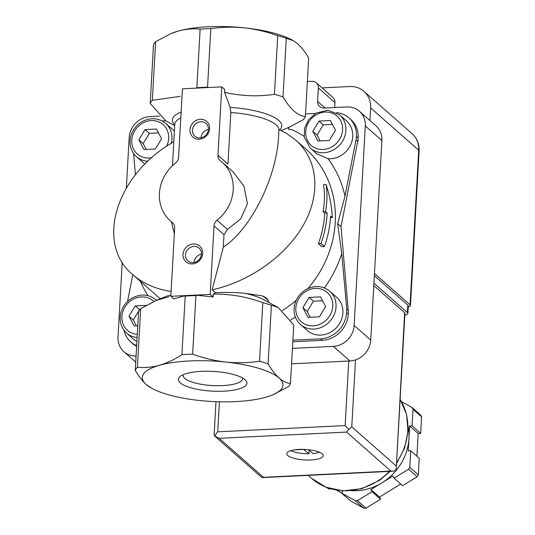 <?xml version="1.0" encoding="UTF-8"?>
<svg xmlns="http://www.w3.org/2000/svg" width="535" height="535" viewBox="0 0 535 535"><rect width="100%" height="100%" fill="white"/><g stroke="black" fill="none" stroke-linecap="round" stroke-linejoin="round"><path stroke-width="0.8" d="M138.853 139.842L145.092 129.584L156.454 129.029L161.577 138.725L155.337 148.984L143.975 149.539L138.853 139.842L143.133 143.601L149.372 133.349L145.092 129.584M137.776 325.708L134.118 325.889L128.995 316.192L135.235 305.933L146.088 305.405M302.91 307.672L309.15 297.42L320.512 296.865L325.634 306.562L319.395 316.814L308.033 317.369L302.91 307.672L307.19 311.437L313.43 301.185L309.15 297.42M312.774 131.322L319.007 121.07L330.369 120.515L335.492 130.212L329.252 140.464L317.897 141.019L312.774 131.322L317.048 135.087L323.287 124.836L319.007 121.07M281.196 130.533L288.913 127.39L303.271 119.673A78.237 22.483 3.2 0 0 305.398 116.576L308.675 57.981C305.184 51.995 301.533 47.274 297.727 43.823L293.106 40.56L286.299 38.299A78.237 22.483 3.2 0 0 277.725 35.725C266.871 31.759 255.804 29.137 244.522 27.847A70.413 20.236 3.2 0 1 291.97 39.931L293.113 40.553M287.649 127.912A113.701 102.272 -48.7 0 1 288.86 128.4L288.873 129.564L291.361 129.463A113.701 102.272 -48.7 0 1 304.101 136.338M310.347 148.162L316.626 153.692L328.049 158.701A22.169 19.935 131.3 0 0 352.739 136.519A22.169 19.935 131.3 0 0 346.473 120.903L339.631 114.878L328.022 110.217L316.178 113.045L308.775 119.445L304.549 128.213L304.254 137.294L310.347 148.162A22.169 19.935 -48.7 0 0 332.556 150.395A22.169 19.935 -48.7 0 0 345.898 130.5A22.169 19.935 -48.7 0 0 339.631 114.878M348.205 310.353L341.036 226.613L357.694 141.38L355.982 139.876L344.981 196.184L337.665 223.65L341.765 253.637L346.767 309.096L346.566 312.687A26.081 23.46 131.3 0 1 320.579 338.829L292.899 340.186M332.335 217.598C331.727 206.269 329.647 195.268 326.096 184.582C327.42 193.302 327.219 202.304 325.494 211.579L327.199 213.084A106.92 96.173 131.3 0 1 321.007 243.532L324.424 246.541A106.92 96.173 -48.7 0 0 330.623 216.093L332.335 217.598L330.523 217.691M217.036 220.226A7.303 6.567 131.3 0 0 214.013 225.91L210.188 294.37L170.832 296.303L174.664 227.836A7.303 6.567 131.3 0 0 172.598 222.694A7.303 6.567 131.3 0 0 172.263 222.42A39.115 35.183 131.3 0 1 170.471 220.955A39.115 35.183 131.3 0 1 175.587 162.948A7.303 6.567 131.3 0 0 178.61 157.263L182.435 88.803L221.791 86.877L217.959 155.337L227.943 164.118L230.832 112.504A52.156 14.987 3.2 0 1 278.916 130.179L278.588 136.017C276.789 177.252 251.069 228.98 223.302 247.217L223.998 234.698L227.462 229.401L240.757 218.848L247.444 203.728L243.993 186.18L232.932 171.702L222.152 162.219A39.115 35.183 131.3 0 1 217.036 220.226L227.462 229.401M217.959 155.337A7.303 6.567 131.3 0 0 220.025 160.48A7.303 6.567 131.3 0 0 220.36 160.754A39.115 35.183 131.3 0 1 222.152 162.219M268.102 363.853L271.372 305.258L278.187 307.511L293.748 324.939L290.472 383.535C286.673 383.107 282.861 381.268 279.043 378.011C275.237 374.56 271.593 369.839 268.102 363.853A78.237 22.483 3.2 0 0 259.528 361.279C248.36 362.897 237.132 363.151 225.837 362.041A70.413 20.236 3.2 0 1 279.043 378.011A70.413 20.236 3.2 0 1 272.114 395.118A70.413 20.236 3.2 0 1 265.848 397.237A70.413 20.236 3.2 0 1 199.435 400.488A70.413 20.236 3.2 0 1 151.987 388.403A70.413 20.236 3.2 0 1 146.229 384.518C142.424 381.067 138.772 376.346 135.281 370.354A78.237 22.483 3.2 0 1 137.408 367.257L140.685 308.662L156.22 300.456L169.093 296.711M151.987 388.403L146.229 384.518A70.413 20.236 3.2 0 1 159.43 365.291C151.927 367.318 144.59 367.966 137.408 367.257M192.627 354.163A78.237 22.483 3.2 0 0 181.927 354.685C174.443 359.547 166.947 363.078 159.43 365.291A70.413 20.236 3.2 0 1 225.837 362.041C214.562 360.744 203.494 358.116 192.627 354.163L195.904 295.567L197.736 295.327A77.455 22.256 -176.8 0 0 184.027 295.995L185.204 296.089A78.237 22.483 3.2 0 1 195.904 295.567M181.927 354.685L185.204 296.089M184.027 295.995L173.781 298.891L170.832 296.303M210.188 294.37L213.131 296.965L197.736 295.327M171.374 221.751L174.33 233.762M173.781 141.822C116.169 174.176 94.755 243.619 132.82 274.669C142.952 283.463 155.712 289.074 171.106 291.488M262.21 295.868A52.156 14.987 3.2 0 1 268.657 301.539C267.694 298.925 265.547 297.039 262.21 295.868L245.257 293.374C237.212 292.438 227.281 292.21 215.451 292.698L213.291 294.136L213.131 296.965M327.199 213.084L324.745 213.204L323.033 211.7C324.758 202.411 324.919 193.416 323.521 184.709L326.096 184.582M323.033 211.7L325.494 211.579M324.745 213.204A104.312 93.832 131.3 0 1 318.425 243.659L321.007 243.532M318.425 243.659L321.849 246.668L324.424 246.541M215.451 292.698L212.154 289.803L223.302 247.217M212.154 289.803C249.771 281.671 286.312 255.603 303.733 224.473C321.107 193.329 317.93 159.684 295.775 140.15L286.793 133.576L279.136 129.57L278.916 130.179M202.665 253.456A10.432 9.383 -48.7 0 0 188.394 245.538A10.432 9.383 -48.7 0 0 187.424 262.819A10.432 9.383 -48.7 0 0 202.665 253.456M209.64 128.754A10.432 9.383 -48.7 0 0 195.362 120.843A10.432 9.383 -48.7 0 0 194.399 138.117A10.432 9.383 -48.7 0 0 209.64 128.754M200.13 29.131L196.853 87.727A78.237 22.483 3.2 0 1 207.553 87.205L210.83 28.609A78.237 22.483 3.2 0 0 200.13 29.131C192.961 28.408 185.618 29.064 178.108 31.097A70.413 20.236 3.2 0 1 244.522 27.847C233.24 26.743 222.012 26.997 210.83 28.609M221.791 86.877L224.733 89.465L224.573 92.294L230.144 107.368L230.832 112.504M174.691 125.665L165.77 120.83L150.208 103.395L153.485 44.8A78.237 22.483 3.2 0 1 155.611 41.703L171.14 33.511L178.108 31.097A70.413 20.236 3.2 0 0 171.842 33.217L171.14 33.504M170.919 33.605A70.413 20.236 3.2 0 1 171.842 33.217M135.281 370.354L138.558 311.758A78.237 22.483 3.2 0 1 140.685 308.662M244.997 379.683A34.314 9.857 3.2 0 1 245.478 380.138A34.314 9.857 3.2 0 1 212.087 391.112A34.314 9.857 3.2 0 1 180.121 376.486A34.314 9.857 3.2 0 1 212.395 371.377A34.314 9.857 3.2 0 1 244.997 379.683M259.528 361.279L262.799 302.683A78.237 22.483 3.2 0 1 271.372 305.258M213.291 294.136C230.07 293.842 246.575 296.691 262.799 302.683M150.208 103.395A78.237 22.483 3.2 0 1 152.335 100.299L155.611 41.703M152.335 100.299L180.228 96.353M170.899 295.159L167.154 296.022L156.561 300.322M224.573 92.294C241.124 96.133 257.75 96.808 274.448 94.32L277.725 35.725M274.448 94.32A78.237 22.483 3.2 0 1 283.022 96.895L286.299 38.299M283.022 96.895C290.164 109.14 297.62 115.7 305.398 116.576M136.9 341.45A22.169 19.935 131.3 0 1 133.416 339.05L126.568 333.031A22.169 19.935 -48.7 0 0 137.114 337.518M127.537 301.493L132.787 274.636M136.666 345.63A26.081 23.46 131.3 0 1 130.828 341.985A26.081 23.46 131.3 0 1 123.98 330.222M273.037 394.736L288.345 386.631A78.237 22.483 3.2 0 0 290.472 383.535M329.774 291.227L336.615 297.246A22.169 19.935 131.3 0 1 342.882 312.868A22.169 19.935 131.3 0 1 329.547 332.77A22.169 19.935 131.3 0 1 307.331 330.536L300.489 324.511A22.169 19.935 -48.7 0 0 322.699 326.745A22.169 19.935 -48.7 0 0 336.034 306.849A22.169 19.935 -48.7 0 0 329.774 291.227C322.739 285.683 314.921 285.075 306.314 289.395C300.336 292.879 296.457 297.935 294.691 304.562C292.979 312.567 294.912 319.221 300.489 324.511M144.985 164.031A22.169 19.935 131.3 0 1 143.273 162.7L136.432 156.681A22.169 19.935 -48.7 0 0 147.861 161.236M171.307 143.313A22.169 19.935 -48.7 0 0 171.976 139.013A22.169 19.935 -48.7 0 0 165.716 123.391L172.558 129.416A22.169 19.935 131.3 0 1 174.377 131.262M162.225 120.977L165.73 120.803M135.415 174.711L133.61 153.558M136.626 346.312A26.081 23.46 131.3 0 1 132.54 343.49L130.828 341.985M346.767 309.096L348.479 310.601L348.278 314.192A26.081 23.46 131.3 0 1 322.291 340.334L292.805 341.778M341.036 226.613L337.665 223.65M357.694 141.38L355.982 139.876M336.522 112.664A26.081 23.46 131.3 0 1 349.061 117.961L350.773 119.465A26.081 23.46 131.3 0 1 358.142 137.843L357.942 141.441M349.061 117.961A26.081 23.46 131.3 0 1 356.43 136.338L356.23 139.929M305.545 113.962L315.436 113.474M126.367 187.738L129.176 137.502A20.865 18.765 131.3 0 1 149.967 116.59L159.617 116.115M136.084 356.022A20.865 18.765 131.3 0 1 123.913 351.722A20.865 18.765 131.3 0 1 118.021 337.017L122.201 262.257M307.358 81.521L311.865 81.3A7.303 6.567 131.3 0 1 316.299 82.805A7.303 6.567 131.3 0 1 318.358 87.947L317.609 101.416A7.303 6.567 131.3 0 0 319.669 106.559A7.303 6.567 131.3 0 0 324.103 108.063L346.733 106.953A20.865 18.765 131.3 0 1 359.4 111.24A20.865 18.765 131.3 0 1 365.291 125.939L354.137 325.461A20.865 18.765 131.3 0 1 333.345 346.372L292.438 348.379M359.4 111.24L375.991 125.845A20.865 18.765 131.3 0 1 381.89 140.544L370.735 340.059A20.865 18.765 131.3 0 1 349.943 360.978L291.575 363.833M316.299 82.805L332.897 97.403A7.303 6.567 131.3 0 1 334.957 102.546L334.676 107.542M242.629 378.031A29.846 8.58 3.2 0 1 242.676 378.66A29.846 8.58 3.2 0 1 212.395 385.561A29.846 8.58 3.2 0 1 183.077 375.329A29.846 8.58 3.2 0 1 183.191 374.707M320.124 140.912L317.048 135.087M323.287 124.836L332.416 124.387M310.267 317.262L307.19 311.437M313.43 301.185L322.558 300.737M136.351 325.775L133.275 319.95L128.995 316.192M133.275 319.95L139.515 309.698L135.235 305.933M146.209 149.425L143.133 143.601M149.372 133.349L158.5 132.901M208.423 129.416A8.453 7.604 -48.7 0 0 206.028 123.465A8.453 7.604 -48.7 0 0 194.74 124.789A8.453 7.604 -48.7 0 0 194.86 136.157A8.453 7.604 -48.7 0 0 203.333 137.007A8.453 7.604 -48.7 0 0 208.423 129.416A8.453 7.604 -48.7 0 0 201.066 137.769M201.448 254.105A8.453 7.604 -48.7 0 0 194.091 262.471M201.448 254.118A8.453 7.604 -48.7 0 0 199.06 248.16A8.453 7.604 -48.7 0 0 187.765 249.484A8.453 7.604 -48.7 0 0 187.892 260.853A8.453 7.604 -48.7 0 0 196.365 261.709A8.453 7.604 -48.7 0 0 201.448 254.118M322.083 87.894L349.743 86.536A23.473 21.112 131.3 0 1 363.987 91.365A23.473 21.112 131.3 0 1 370.621 107.903L369.919 120.495M370.621 107.903L418.704 150.201L410.057 304.83A7.303 2.1 3.2 0 1 410.459 305.572A7.303 2.1 3.2 0 1 408.232 306.936M410.057 304.83L374.453 273.505M303.586 449.387L308.996 453.74A17.214 4.949 3.2 0 1 290.906 450.651M303.586 449.433L294.397 449.881M308.595 449.728L312.928 453.546A17.214 4.949 3.2 0 0 319.509 452.249M400.728 484.048L379.482 497.102L380.592 499.202L366.034 508.143A62.588 56.295 131.3 0 1 363.88 508.25L350.244 500.686L341.684 493.163L342.922 490.876M341.771 493.023L336.662 490.187M330.028 488.615L329.64 489.257L325.654 487.051M401.551 401.658L412.044 407.483L420.604 415.006A62.588 56.295 131.3 0 1 421.573 416.845L420.65 433.35L418.189 433.47L416.919 456.235M408.118 426.261A52.156 46.913 131.3 0 1 408.941 438.419L408.238 450.885L410.699 450.764L419.253 458.294L418.33 474.799A62.588 56.295 131.3 0 1 417.153 476.745L402.587 485.686L394.034 478.163L392.924 476.063L370.929 489.572L372.039 491.672L357.48 500.62L366.034 508.143M357.48 500.62A62.588 56.295 131.3 0 1 355.327 500.72L363.88 508.25M410.699 450.764L409.777 467.276A62.588 56.295 131.3 0 1 408.593 469.215L417.153 476.745M409.777 467.276L418.33 474.799M412.044 407.483A62.588 56.295 131.3 0 1 413.02 409.322L421.573 416.845M413.02 409.322L412.097 425.827L409.636 425.947L408.941 438.419A52.156 46.913 131.3 0 1 381.93 482.817A52.156 46.913 131.3 0 1 351.462 490.662M355.327 500.72L341.684 493.163M408.593 469.215L394.034 478.163M322.244 453.854A18.257 5.243 3.2 0 1 323.254 455.713A18.257 5.243 3.2 0 1 304.729 459.933A18.257 5.243 3.2 0 1 286.8 453.68A18.257 5.243 3.2 0 1 302.135 449.36A18.257 5.243 3.2 0 1 322.244 453.854M215.986 401.678L214.14 434.754L214.555 435.965L217.732 431.825L345.135 425.586L348.92 429.384L351.769 426.856L355.507 359.901M396.274 468.092L404.935 313.242A5.216 1.498 -176.8 0 0 404.647 312.714L396.274 468.092L395.653 470.506L392.917 471.221L390.884 471.074L346.566 432.079L348.92 429.384M404.647 312.714L373.784 285.563M214.555 435.965L219.163 438.319L346.566 432.079M214.869 436.259L261.441 477.227L263.481 477.307L219.163 438.319M412.097 425.827L420.65 433.35M409.636 425.947L418.189 433.47M370.929 489.572L379.482 497.102M372.039 491.672L380.592 499.202M328.236 488.027L329.64 489.257M404.834 315.041A7.824 2.247 -176.8 0 0 407.871 313.457A7.824 2.247 -176.8 0 0 407.436 312.654L373.918 283.169M407.871 313.457L408.285 305.973A7.824 2.247 -176.8 0 0 407.857 305.171L374.333 275.685M308.996 453.74L309.19 450.256M166.465 146.423A19.561 17.595 -48.7 0 0 168.665 138.378A19.561 17.595 -48.7 0 0 150.388 120.642A19.561 17.595 -48.7 0 0 131.75 141.942A19.561 17.595 -48.7 0 0 151.779 157.678M153.839 301.466A19.561 17.595 -48.7 0 0 124.073 308.561A19.561 17.595 -48.7 0 0 137.294 334.322M332.723 306.214A19.561 17.595 -48.7 0 0 305.953 291.368A19.561 17.595 -48.7 0 0 304.147 323.769A19.561 17.595 -48.7 0 0 332.723 306.214M342.581 129.865A19.561 17.595 -48.7 0 0 315.817 115.018A19.561 17.595 -48.7 0 0 314.005 147.419A19.561 17.595 -48.7 0 0 342.581 129.865M290.645 320.037A113.701 102.272 -48.7 0 0 295.287 316.894M282.46 310.481A104.312 93.832 -48.7 0 0 296.203 300.269M307.872 288.599A104.312 93.832 -48.7 0 0 305.766 148.944L295.775 140.15M344.981 196.184A113.701 102.272 -48.7 0 0 328.049 158.701M324.384 287.924A113.701 102.272 -48.7 0 0 341.765 253.637M140.491 281.417A113.701 102.272 -48.7 0 0 147.954 295.634M172.263 222.42L172.912 222.988M214.013 225.91L223.998 234.698M172.451 165.676L174.758 124.354A52.156 14.987 3.2 0 1 180.81 117.881M245.257 293.374A54.764 15.736 3.2 0 1 264.049 299.841L278.187 307.511M174.738 124.822A54.764 15.736 3.2 0 1 181.138 112.042M230.144 107.368A54.764 15.736 3.2 0 1 279.778 129.858M322.291 340.334L320.579 338.829M348.278 314.192L346.566 312.687M358.142 137.843L356.43 136.338M349.943 360.978L333.345 346.372M370.735 340.059L354.137 325.461M381.89 140.544L365.291 125.939M325.106 108.01L317.609 101.416M334.957 102.546L318.358 87.947M156.501 300.342A22.169 19.935 -48.7 0 0 155.852 299.74C148.817 294.203 140.999 293.588 132.399 297.908C126.414 301.392 122.542 306.448 120.77 313.075C119.064 321.087 120.997 327.734 126.568 333.031M419.106 150.944A7.303 2.1 -176.8 0 0 418.704 150.201A23.473 21.112 131.3 0 0 412.07 133.663C417.032 138.244 419.38 144.009 419.106 150.944L410.459 305.572M400.12 399.311A59.98 53.955 131.3 0 1 407.764 430.528A59.98 53.955 131.3 0 1 396.582 462.668M389.427 471.388A59.98 53.955 131.3 0 1 311.571 478.33L325.996 487.191L342.801 490.869L361.807 488.656L379.589 480.296L390.189 471.355M263.481 477.307L390.884 471.074M345.135 425.586L348.746 361.031M217.732 431.825L219.41 401.778M396.081 465.845L351.769 426.856M407.857 305.171L407.436 312.654M170.471 220.955L173.347 223.483M160.266 298.818L132.82 274.669M272.114 395.118L272.817 394.837M135.743 362.128L123.913 351.722M165.716 123.391C158.681 117.854 150.863 117.239 142.256 121.559C136.278 125.043 132.399 130.105 130.634 136.733C128.922 144.738 130.854 151.385 136.432 156.681M156.528 300.336L155.852 299.74M363.987 91.365L412.07 133.663M308.2 475.368L311.571 478.33M262.518 477.601L392.917 471.221M396.522 463.658L404.62 448.009L408.051 431.063L406.513 414.337L400.127 399.237"/></g></svg>
